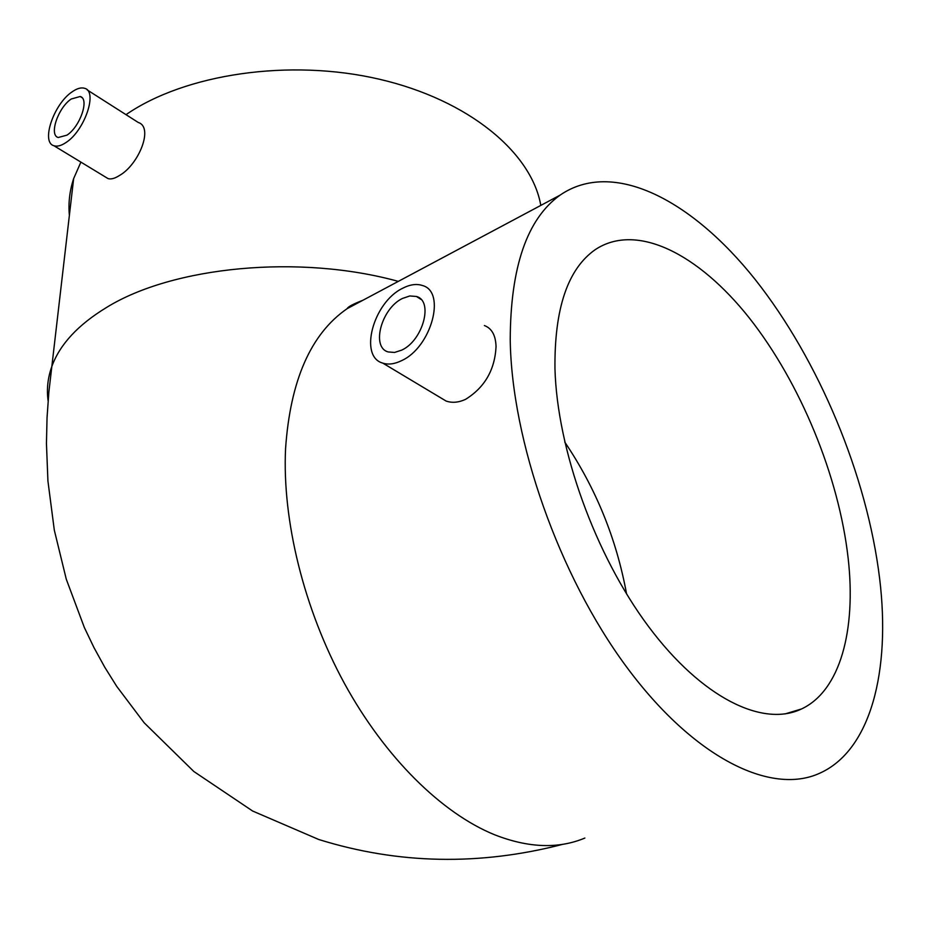 <?xml version="1.0" encoding="UTF-8"?>
<svg xmlns="http://www.w3.org/2000/svg" width="929" height="929" viewBox="0 0 929 929"><rect width="100%" height="100%" fill="white"/><g stroke="black" fill="none" stroke-linecap="round" stroke-linejoin="round"><path stroke-width="1.39" d="M71.254 98.997L80.196 96.5C89.683 98.753 80.138 126.75 66.934 135.158L58.213 137.504C48.749 135.146 58.144 107.59 71.254 98.997M66.052 142.485C61.256 145.725 57.215 146.805 53.928 145.737C40.679 142.416 53.789 103.932 72.102 91.855C77.061 88.394 81.264 87.221 84.702 88.336C97.986 91.448 84.562 130.768 66.052 142.485M105.894 177.288L108.054 178.6C111.05 179.529 114.952 178.438 119.76 175.314C138.804 164.398 153.877 127.215 138.247 122.465L87.187 89.916M402.42 298.464L409.817 295.956L416.436 296.479C433.715 300.833 422.939 340.606 401.676 350.14L394.535 352.451L388.194 351.94C370.88 347.4 381.436 308.393 402.42 298.464M401.525 360.673C394.546 364.075 388.31 364.888 382.806 363.123C358.548 356.713 373.261 302.308 402.559 288.315C409.886 284.518 416.471 283.566 422.335 285.482C446.524 291.52 431.37 347.434 401.525 360.673M439.568 397.136L446.094 401.038C452.028 403.116 458.496 402.571 465.487 399.389C484.648 387.521 494.832 369.951 496.051 346.656C495.703 335.369 491.813 328.332 484.381 325.545M554.961 368.72C557.145 449.16 595.094 554.903 648.407 626.355C701.778 697.946 762.86 727.593 801.53 708.955C840.257 690.851 856.259 630.094 848.177 558.445C838.945 476.287 800.392 382.887 749.459 318.171C698.62 253.884 636.562 222.205 595.28 249.622C567.782 268.853 554.346 308.544 554.961 368.72M69.385 215.435C68.212 203.126 69.629 190.851 73.646 178.612L80.893 162.11M510.23 339.77C510.474 267.064 527.068 218.861 560.036 195.16C612.803 158.824 691.478 199.456 755.08 279.374C818.844 359.964 867.152 475.485 879.67 578.813C890.772 670.529 870.937 750.435 819.622 773.265C771.024 795.561 693.893 758.11 626.32 666.604C558.805 575.306 511.565 440.346 510.23 339.77M126.007 114.662C185.138 73.867 289.488 58.318 379.171 79.174C468.971 99.972 531.632 152.716 540.806 205.414M352.962 305.56L351.557 305.293M584.875 838.051C558.55 849.071 528.496 847.991 494.704 834.811C441.809 813.328 384.966 757.507 344.322 683.245C303.829 608.867 282.207 520.461 285.551 448.858C290.266 380.472 310.797 333.743 347.167 308.649L366.223 298.488M48.111 400.771C46.508 389.239 47.774 377.731 51.919 366.235C59.909 344.392 78.024 324.86 106.301 307.615C172.643 266.379 299.486 254 398.309 281.382M626.587 593.991C616.496 538.89 595.884 488.248 564.751 442.065M562.939 844.275C479.631 865.874 398.227 864.272 318.728 839.491L252.653 811.04L193.836 771.5L144.158 722.774L116.717 686.357L104.722 667.173L93.934 647.525L84.342 627.505L66.273 579.173L54.312 530.145L47.925 481.001L46.45 443.528L47.042 417.713L48.877 391.945L73.646 178.612M80.196 96.5L81.961 97.626M53.928 145.737L108.054 178.6M416.436 296.479L420.965 299.37M382.806 363.123L446.094 401.038M801.53 708.955L785.04 713.925M560.036 195.16L347.167 308.649C347.876 306.86 353.148 304.05 362.984 300.218"/></g></svg>

